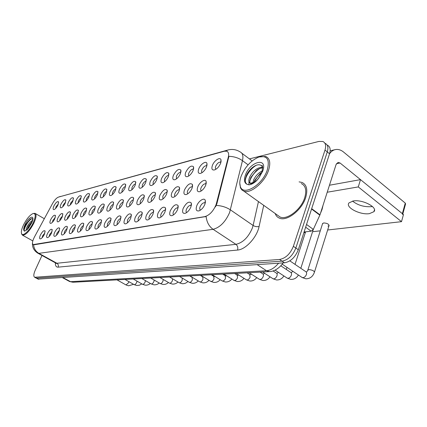<?xml version="1.0" encoding="UTF-8"?>
<svg xmlns="http://www.w3.org/2000/svg" width="427" height="427" viewBox="0 0 427 427"><rect width="100%" height="100%" fill="white"/><g stroke="black" fill="none" stroke-linecap="round" stroke-linejoin="round"><path stroke-width="0.64" d="M198.731 168.911C200.423 164.251 206.081 160.408 206.935 163.397L206.545 166.909C205.093 170.138 203.156 172.284 200.722 173.335C198.288 173.794 197.626 172.321 198.731 168.911M206.855 165.98L206.508 165.745C204.821 165.681 203.295 167.021 201.928 169.775C201.395 171.243 201.491 172.172 202.201 172.561M185.734 172.246C188.771 166.776 191.387 164.971 193.575 166.84L193.159 170.341C191.728 173.501 189.85 175.588 187.528 176.597C185.222 177.024 184.624 175.572 185.734 172.246M193.495 169.338L193.223 169.172C191.632 169.113 190.17 170.421 188.835 173.09C188.312 174.494 188.371 175.401 189.006 175.807M173.357 175.417C176.298 170.127 178.796 168.361 180.867 170.117L180.434 173.602C179.014 176.698 177.2 178.726 174.979 179.698C172.791 180.098 172.252 178.667 173.357 175.417M180.792 172.54L180.589 172.433C179.078 172.38 177.675 173.65 176.372 176.25L176.458 178.892M161.571 178.443C164.406 173.325 166.808 171.59 168.766 173.245L168.313 176.714C166.909 179.74 165.148 181.721 163.023 182.655C160.947 183.023 160.461 181.619 161.571 178.443M168.692 175.604L168.553 175.534C167.122 175.492 165.772 176.73 164.502 179.255L164.502 181.827M150.32 181.326C153.069 176.372 155.369 174.67 157.227 176.228L156.752 179.676C155.369 182.639 153.661 184.571 151.628 185.473C149.653 185.814 149.215 184.432 150.32 181.326M157.152 178.529L157.077 178.497C155.716 178.459 154.414 179.671 153.17 182.126L153.101 184.629M139.581 184.08C142.239 179.276 144.454 177.611 146.215 179.078L145.724 182.505C144.358 185.409 142.698 187.293 140.745 188.158C138.866 188.483 138.476 187.122 139.581 184.08M146.119 181.326L146.119 181.326C144.822 181.299 143.568 182.473 142.356 184.864L142.223 187.298M129.306 186.716C131.89 182.057 134.019 180.418 135.695 181.806L135.183 185.206C133.832 188.051 132.221 189.892 130.347 190.73C128.559 191.029 128.212 189.689 129.306 186.716M135.605 184.016C134.366 184.042 133.171 185.201 132.012 187.485L131.826 189.85M119.48 189.236C121.983 184.71 124.038 183.103 125.634 184.416L125.106 187.795C123.771 190.581 122.202 192.38 120.403 193.185C118.695 193.468 118.386 192.15 119.48 189.236M125.533 186.594C124.353 186.69 123.211 187.821 122.117 189.988L121.882 192.289M110.065 191.648C112.498 187.256 114.479 185.676 116 186.919L115.455 190.266C114.137 193.004 112.611 194.76 110.881 195.539C109.248 195.801 108.976 194.504 110.065 191.648M115.893 189.06C114.762 189.225 113.673 190.33 112.637 192.39L112.36 194.621M101.039 193.965C103.409 189.689 105.314 188.142 106.766 189.321L106.206 192.641C104.903 195.32 103.419 197.044 101.754 197.797C100.196 198.043 99.955 196.762 101.039 193.965M106.649 191.435C105.565 191.648 104.535 192.737 103.547 194.691L103.233 196.858M92.376 196.185C94.682 192.027 96.529 190.506 97.911 191.622L97.335 194.915C96.048 197.546 94.607 199.228 93.001 199.959C91.511 200.188 91.303 198.929 92.376 196.185M97.783 193.714C96.748 193.981 95.76 195.043 94.831 196.9L94.479 198.998M84.06 198.32C86.302 194.269 88.09 192.774 89.414 193.837L88.821 197.098C87.551 199.681 86.142 201.33 84.599 202.035C83.169 202.249 82.987 201.01 84.06 198.32M89.27 195.913C88.277 196.217 87.343 197.253 86.451 199.025L86.078 201.053M76.065 200.37C78.253 196.425 79.977 194.958 81.247 195.966L80.644 199.195C79.385 201.736 78.013 203.348 76.524 204.031C75.152 204.229 75.003 203.012 76.065 200.37M81.093 198.027C80.143 198.368 79.246 199.382 78.403 201.064L78.008 203.028M68.373 202.345C70.508 198.496 72.179 197.055 73.396 198.011L72.777 201.213C71.539 203.706 70.199 205.286 68.758 205.953C67.445 206.14 67.317 204.933 68.373 202.345M73.225 200.06L70.663 203.022L70.247 204.923M60.97 204.245C63.052 200.493 64.674 199.073 65.838 199.985L65.208 203.156C63.986 205.606 62.678 207.154 61.285 207.8C60.026 207.97 59.919 206.785 60.97 204.245M65.657 202.024L63.212 204.912L62.774 206.748M53.839 206.07C55.873 202.409 57.448 201.016 58.563 201.886L57.923 205.024C56.711 207.431 55.435 208.947 54.09 209.577C52.884 209.737 52.799 208.568 53.839 206.07M58.366 203.919L56.033 206.727L55.585 208.499M212.406 165.404C214.119 160.579 220.108 156.613 220.999 159.778L220.631 163.295C219.168 166.599 217.162 168.804 214.61 169.903C212.038 170.4 211.301 168.9 212.406 165.404M220.908 162.457L220.481 162.143C218.699 162.068 217.103 163.445 215.704 166.284C215.165 167.806 215.288 168.756 216.067 169.135L216.094 169.145M184.48 189.903C187.565 184.32 190.234 182.526 192.481 184.528L192.065 188.216C190.639 191.397 188.761 193.495 186.423 194.515C183.978 194.963 183.327 193.426 184.48 189.903M192.102 186.845L192.438 187.074L192.102 186.845C190.474 186.764 188.99 188.077 187.65 190.789C187.09 192.337 187.186 193.303 187.933 193.703M171.857 192.716C174.835 187.32 177.386 185.558 179.511 187.437L179.073 191.109C177.664 194.221 175.839 196.265 173.608 197.242C171.291 197.658 170.709 196.148 171.857 192.716M179.212 189.743L179.463 189.914L179.212 189.743C177.669 189.668 176.244 190.949 174.942 193.58C174.392 195.054 174.451 195.998 175.113 196.415M159.842 195.39C162.719 190.17 165.164 188.446 167.17 190.207L166.711 193.858C165.318 196.906 163.552 198.897 161.417 199.836C159.218 200.226 158.695 198.742 159.842 195.39M167.128 192.598L166.946 192.497C165.484 192.433 164.112 193.682 162.836 196.239L162.917 198.998M148.393 197.936C151.179 192.887 153.523 191.195 155.423 192.855L154.942 196.479C153.565 199.462 151.852 201.405 149.802 202.313C147.715 202.67 147.246 201.213 148.393 197.936M155.257 195.123L155.257 195.123C153.869 195.064 152.551 196.281 151.307 198.768L151.302 201.453M137.473 200.37C140.168 195.475 142.415 193.815 144.219 195.379L143.718 198.977C142.356 201.902 140.691 203.796 138.727 204.666C136.747 205.003 136.325 203.567 137.473 200.37M144.166 197.653L144.107 197.626C142.789 197.578 141.524 198.763 140.302 201.186L140.221 203.791M127.038 202.692C129.648 197.952 131.815 196.313 133.528 197.792L133.005 201.363C131.66 204.223 130.043 206.076 128.159 206.919C126.269 207.228 125.896 205.819 127.038 202.692M133.47 200.017L133.464 200.017C132.21 199.98 130.988 201.138 129.792 203.492L129.653 206.027M117.062 204.912C119.597 200.311 121.679 198.704 123.307 200.103L122.768 203.642C121.439 206.449 119.864 208.259 118.055 209.07C116.256 209.358 115.925 207.976 117.062 204.912M123.238 202.286C122.042 202.323 120.878 203.46 119.747 205.697L119.549 208.157M107.513 207.036C109.974 202.569 111.981 200.994 113.534 202.313L112.979 205.825C111.66 208.573 110.134 210.34 108.394 211.125C106.675 211.397 106.382 210.031 107.513 207.036M113.454 204.464C112.306 204.57 111.201 205.686 110.134 207.81L109.883 210.196M98.365 209.075C100.761 204.73 102.693 203.183 104.172 204.432L103.601 207.912C102.299 210.607 100.815 212.336 99.139 213.094C97.5 213.345 97.244 212.005 98.365 209.075M104.087 206.556C102.987 206.721 101.936 207.816 100.921 209.833L100.628 212.144M89.595 211.029C91.922 206.801 93.796 205.28 95.205 206.465L94.618 209.908C93.332 212.561 91.88 214.247 90.268 214.984C88.704 215.219 88.48 213.9 89.595 211.029M95.104 208.563C94.057 208.787 93.049 209.854 92.093 211.771L91.757 214.012M81.178 212.902C83.446 208.787 85.256 207.292 86.601 208.419L85.998 211.829C84.727 214.429 83.318 216.083 81.76 216.793C80.265 217.012 80.073 215.715 81.178 212.902M86.489 210.495C85.485 210.762 84.53 211.808 83.617 213.628L83.254 215.806M73.097 214.701C75.307 210.698 77.057 209.225 78.344 210.292L77.725 213.671C76.47 216.222 75.093 217.845 73.593 218.533C72.163 218.736 71.998 217.46 73.097 214.701M78.216 212.352C77.255 212.667 76.342 213.687 75.478 215.416L75.083 217.519M65.326 216.43C67.482 212.529 69.174 211.082 70.407 212.096L69.777 215.438C68.533 217.946 67.194 219.537 65.747 220.204C64.376 220.391 64.231 219.136 65.326 216.43M70.268 214.146L67.653 217.135L67.236 219.168M57.853 218.096C59.956 214.29 61.595 212.87 62.774 213.831L62.134 217.14C60.906 219.606 59.593 221.159 58.2 221.81C56.882 221.987 56.77 220.748 57.853 218.096M62.62 215.87L60.127 218.784L59.695 220.754M50.658 219.697C52.708 215.987 54.304 214.589 55.435 215.502L54.779 218.779C53.567 221.202 52.286 222.729 50.936 223.353C49.671 223.518 49.58 222.302 50.658 219.697M55.264 217.535L52.884 220.375L52.436 222.275M197.754 186.951C199.484 182.153 205.227 178.347 206.134 181.47L205.739 185.174C204.303 188.424 202.361 190.581 199.911 191.643C197.327 192.129 196.607 190.565 197.754 186.951M206.086 184.106L205.67 183.802C203.946 183.706 202.398 185.056 201.026 187.853C200.466 189.433 200.583 190.426 201.373 190.826L201.427 190.842M183.167 208.403C186.3 202.697 189.022 200.914 191.333 203.055L190.912 206.956C189.503 210.153 187.618 212.267 185.27 213.292C182.676 213.762 181.971 212.134 183.167 208.403M191.328 205.649L190.928 205.36C189.268 205.254 187.763 206.577 186.412 209.331C185.83 210.975 185.937 212.005 186.743 212.422L186.818 212.449M170.288 210.81C173.309 205.307 175.908 203.551 178.086 205.558L177.648 209.433C176.244 212.566 174.424 214.621 172.177 215.608C169.722 216.046 169.092 214.445 170.288 210.81M177.765 207.853L178.08 208.061L177.765 207.853C176.196 207.757 174.75 209.049 173.437 211.717C172.85 213.335 172.94 214.343 173.709 214.749L173.714 214.754M158.043 213.1C160.958 207.778 163.445 206.06 165.505 207.944L165.041 211.792C163.653 214.856 161.886 216.863 159.735 217.807C157.414 218.213 156.848 216.644 158.043 213.1M165.26 210.223L165.495 210.378L165.26 210.223C163.771 210.137 162.383 211.392 161.102 213.991C160.525 215.534 160.579 216.516 161.267 216.937M146.381 215.283C149.204 210.132 151.59 208.445 153.533 210.212L153.047 214.034C151.676 217.033 149.962 218.987 147.902 219.9C145.698 220.273 145.191 218.736 146.381 215.283M153.523 212.571L153.357 212.481C151.943 212.406 150.608 213.628 149.354 216.153C148.793 217.621 148.82 218.576 149.423 219.019M135.274 217.359C138.001 212.374 140.291 210.714 142.132 212.379L141.625 216.169C140.269 219.11 138.604 221.015 136.629 221.891C134.537 222.243 134.083 220.727 135.274 217.359M142.116 214.68L142.015 214.632C140.67 214.562 139.389 215.758 138.161 218.208L138.145 220.999M124.668 219.339C127.315 214.509 129.514 212.881 131.265 214.45L130.731 218.208C129.392 221.085 127.774 222.947 125.874 223.796C123.889 224.116 123.488 222.632 124.668 219.339M131.238 216.697L131.196 216.681C129.92 216.622 128.682 217.786 127.481 220.177L127.39 222.883M114.543 221.234C117.105 216.553 119.224 214.952 120.884 216.43L120.334 220.151C119.005 222.974 117.436 224.794 115.616 225.605C113.721 225.91 113.363 224.453 114.543 221.234M120.846 218.635C119.635 218.603 118.444 219.745 117.281 222.051L117.121 224.682M104.855 223.043C107.348 218.501 109.387 216.927 110.967 218.325L110.396 222.008C109.088 224.778 107.556 226.556 105.805 227.34C104.001 227.623 103.686 226.187 104.855 223.043M110.919 220.492C109.755 220.54 108.623 221.656 107.529 223.849L107.31 226.401M95.589 224.778C98.007 220.364 99.971 218.816 101.477 220.14L100.895 223.785C99.592 226.502 98.103 228.242 96.422 229C94.703 229.262 94.426 227.853 95.589 224.778M101.418 222.275C100.308 222.387 99.235 223.486 98.189 225.563L97.922 228.039M86.708 226.438C89.062 222.147 90.956 220.626 92.392 221.88L91.789 225.488C90.508 228.151 89.056 229.854 87.434 230.591C85.795 230.831 85.549 229.448 86.708 226.438M92.323 223.988C91.261 224.159 90.236 225.237 89.248 227.212L88.939 229.609M78.194 228.029C80.484 223.855 82.315 222.36 83.687 223.545L83.068 227.121C81.797 229.737 80.383 231.397 78.819 232.112C77.255 232.336 77.041 230.975 78.194 228.029M83.601 225.632C82.582 225.862 81.61 226.913 80.671 228.787L80.324 231.114M70.017 229.561C72.254 225.493 74.026 224.026 75.333 225.152L74.698 228.685C73.444 231.253 72.067 232.88 70.556 233.574C69.057 233.782 68.88 232.443 70.017 229.561M75.232 227.217C74.261 227.49 73.332 228.52 72.441 230.302L72.062 232.55M62.171 231.028C64.349 227.068 66.062 225.621 67.311 226.689L66.665 230.185C65.427 232.71 64.077 234.306 62.625 234.973C61.189 235.17 61.04 233.852 62.171 231.028M67.199 228.744C66.27 229.059 65.379 230.062 64.536 231.754L64.125 233.932M54.624 232.437C56.748 228.578 58.408 227.159 59.604 228.173L58.947 231.631C57.72 234.108 56.407 235.672 55.003 236.323C53.626 236.505 53.503 235.208 54.624 232.437M59.476 230.217L56.94 233.153L56.503 235.261M47.365 233.793C49.436 230.03 51.048 228.632 52.195 229.598L51.523 233.019C50.311 235.453 49.025 236.985 47.669 237.62C46.351 237.786 46.249 236.51 47.365 233.793M52.051 231.631L49.628 234.498L49.174 236.531M40.373 235.101C42.401 231.429 43.965 230.057 45.065 230.975L44.381 234.354C43.18 236.75 41.926 238.25 40.613 238.864C39.353 239.019 39.273 237.764 40.373 235.101M44.904 233.003L42.593 235.795L42.124 237.754M196.73 205.867C198.496 200.925 204.33 197.162 205.291 200.423L204.896 204.341C203.471 207.613 201.528 209.78 199.062 210.853C196.319 211.365 195.539 209.7 196.73 205.867M205.28 203.119L204.795 202.734C203.033 202.617 201.464 203.978 200.082 206.817C199.494 208.488 199.628 209.54 200.476 209.972L200.626 210.02M216.43 203.417L215.87 205.168C213.062 211.472 209.369 215.293 204.784 216.628L33.194 244.607C31.956 243.646 32.367 241.122 34.422 237.033L52.516 203.578C54.544 200.028 56.524 197.872 58.451 197.109L224.292 151.238L226.758 151.217C228.53 151.985 229.048 153.976 228.306 157.184L216.43 203.417L216.884 203.727L215.47 206.871M305.668 197.61C307.942 189.753 306.725 184.694 302.022 182.441L299.092 181.881L302.022 182.441C306.725 184.694 307.942 189.753 305.668 197.61C301.841 210.207 286.779 221.72 279.381 218.128C286.779 221.72 301.841 210.207 305.668 197.61M225.595 151.035L228.21 149.92C232.395 148.922 236.334 149.567 240.022 151.857C242.68 153.015 243.497 155.951 242.467 160.664L229.63 212.481C225.493 221.869 219.985 227.484 213.1 229.315C209.075 226.454 206.753 222.189 206.134 216.51L34.064 244.794L33.194 244.607M216.254 205.403L216.243 205.424C221.608 205.702 226.331 207.191 230.431 209.87L253.104 225.461L258.458 201.581M36.316 278.158L282.033 261.148C288.156 259.979 292.757 255.613 295.847 248.039L327.279 151.916C328.571 147.491 327.845 144.636 325.118 143.349C327.845 144.636 328.571 147.491 327.279 151.916L295.847 248.039C292.757 255.613 288.156 259.979 282.033 261.148L36.316 278.158M248.082 164.822L242.467 160.664C238.597 157.937 234.087 156.49 228.931 156.325L216.884 203.727M275.191 213.527C275.965 215.758 277.363 217.295 279.381 218.128C277.363 217.295 275.965 215.758 275.191 213.527M41.979 255.463L35.201 270.264C33.573 274.07 33.391 276.408 34.651 277.278L279.546 259.477C285.663 258.292 290.269 253.91 293.37 246.32L325.006 150.064C326.303 145.628 325.587 142.778 322.865 141.502L318.926 141.428L249.427 158.892M38.147 279.125L284.505 262.808C290.632 261.66 295.233 257.31 298.308 249.752L329.548 153.763C330.829 149.338 330.098 146.482 327.36 145.191L327.098 144.977M371.437 206.668L372.429 206.497L371.437 206.668C364.114 207.122 357.815 205.259 352.537 201.096C357.815 205.259 364.114 207.122 371.437 206.668M304.083 232L311.182 231.194L305.647 227.201M329.559 153.725C331.155 151.446 333.108 150.064 335.425 149.578C338.211 149.082 340.922 149.898 343.554 152.033L405.271 203.108L405.554 203.989L402.789 214.018M402.645 214.53L402.351 213.665L340.063 163.002L338.088 162.404L336.113 164.443L319.988 214.84L313.322 229.374L311.182 231.194M320.437 213.431L322.086 209.353L323.009 205.398M277.518 215.187L280.053 216.996C286.997 220.359 301.104 209.572 304.691 197.776C306.826 190.405 305.689 185.66 301.281 183.541M239.793 183.194L240.614 188.152L241.922 189.967L243.78 191.109C250.35 194.152 264.478 182.623 268.455 170.592C270.841 163.082 269.939 158.38 265.749 156.479L258.933 156.997C251.119 160.306 245.205 166.674 241.186 176.1C239.702 180.205 239.408 183.621 240.305 186.359C242.899 196.521 262.258 185.382 267.185 170.256C270.008 159.639 267.259 155.22 258.933 156.997M262.685 167.459L261.666 165.799C259.435 164.043 256.446 164.55 252.704 167.32C249.987 169.498 247.916 172.102 246.502 175.139L245.311 179.089C244.991 181.747 245.674 183.514 247.361 184.4L249.074 184.848C251.466 184.533 253.996 183.13 256.664 180.648L258.757 178.07L261.297 173.378C259.915 176.698 257.871 179.505 255.159 181.795L250.387 183.38C248.519 182.548 248.333 180.327 249.827 176.719C253.206 170.501 257.481 167.357 262.664 167.283M252.789 183.172L253.771 179.607C255.714 175.694 258.543 172.796 262.258 170.912M253.969 182.596L254.754 180.327L260.022 173.661L261.708 172.455M251.562 184.154L251.391 184.106C250.206 183.711 249.688 182.58 249.843 180.722L250.814 177.445L256.259 170.629C258.431 168.884 260.582 167.982 262.717 167.923M248.872 184.832L249 181.961M245.322 181.48C245.013 176.677 250.585 168.371 256.467 165.185M249.816 181.048C251.482 176.1 254.727 171.958 259.552 168.617M254.262 182.42C255.72 178.881 258.143 175.705 261.521 172.898M21.531 233.521L22.53 235.192C25.839 235.154 29.628 231.108 33.898 223.049C36.3 217.61 36.669 214.365 35.003 213.319L33.082 213.543M23.458 225.024C21.649 228.941 21.014 231.797 21.558 233.585C22.572 237.113 29.634 230.676 33.194 222.835C35.964 216.275 35.895 213.19 32.975 213.575C29.751 215.101 26.575 218.918 23.458 225.024M29.036 227.372L31.39 223.289C32.644 219.804 33.012 218.293 32.5 218.757L30.189 219.152L25.567 224.693L23.859 229.817L24.611 231.188L27.888 228.915L31.529 223.209C35.905 214.146 29.057 215.87 25.049 224.661C23.608 227.853 23.293 229.902 24.109 230.804M26.437 230.19L26.437 230.19C25.919 229.651 26.346 228.135 27.712 225.643C29.164 223.236 30.739 221.49 32.436 220.423M26.954 229.859L28.449 226.059L32.078 221.618M23.859 229.619C24.745 225.915 26.997 222.344 30.605 218.907M27.301 229.529L31.865 222.189M24.286 231.012C23.314 229.315 27.883 220.967 31.689 218.581M28.139 228.6L31.288 223.492M327.979 226.118L329.003 225.686C328.865 224.068 327.082 223.15 323.666 222.931L322.534 223.743M369.387 213.649L373.903 211.701C378.178 207.431 362.448 199.212 353.236 200.973L349.003 202.9C344.957 207.239 360.094 215.165 369.387 213.649M327.653 229.998L401.508 221.666L358.285 186.925L327.221 192.225M303.864 232.683L305.374 232.512M312.575 231.701L320.287 230.831M401.508 221.666L403.462 214.567L360.5 179.628L329.457 185.233M358.285 186.925L360.5 179.628M228.306 157.184L228.739 157.504M204.784 216.628L205.093 216.836M58.136 267.147C58.691 265.509 58.285 264.212 56.924 263.267L235.912 244.345C242.91 242.723 248.397 237.289 252.357 228.039L253.104 225.461C255.074 226.63 257.07 226.967 259.093 226.47C256.969 237.316 245.6 249.646 237.545 250.051L58.136 267.147C56.172 267.233 55.254 265.797 55.382 262.835M55.654 262.984L56.924 263.267L38.884 253.35L37.672 253.099M33.573 244.767C33.963 248.61 35.735 251.471 38.884 253.35L213.1 229.315L235.912 244.345C237.631 245.76 238.175 247.66 237.545 250.051M59.054 196.943L227.623 150.085M263.726 205.344L259.093 226.47M35.227 277.358L38.9 279.301M279.546 259.477L284.505 262.808M293.37 246.32L298.308 249.752M325.006 150.064L329.548 153.763M69.323 281.377L70.551 281.681L266.512 270.739C270.665 270.355 274.689 267.841 278.591 263.208M257.177 264.644L266.512 270.739L269.528 271.615L72.974 282.247L69.622 281.537L62.555 277.715M72.974 282.247L70.551 281.681L63.143 277.673M289.837 260.86L305.689 271.604C306.581 272.084 306.832 273.04 306.442 274.46C305.636 276.45 304.419 277.529 302.796 277.683L301.798 277.283M307.792 270.238L309.052 269.576C312.468 270.029 314.245 270.942 314.395 272.314C312.836 276.632 309.981 278.794 305.833 278.804L302.209 277.555L282.156 264.132M280.795 265.775L290.67 272.362C291.524 272.826 291.753 273.76 291.358 275.159C290.563 277.107 289.389 278.153 287.841 278.308L286.928 277.945M273.088 270.948L276.349 273.088C277.166 273.536 277.374 274.449 276.974 275.826C276.184 277.726 275.052 278.751 273.574 278.9L272.741 278.575M260.123 272.127L262.674 273.776C263.459 274.214 263.646 275.111 263.245 276.466C262.466 278.324 261.367 279.322 259.952 279.466L259.189 279.173M247.089 272.832L249.603 274.438L250.126 277.075C249.352 278.89 248.29 279.872 246.939 280.011L246.24 279.744M336.391 163.776L340.063 163.002M311.683 208.659L319.988 214.84M402.351 213.665L405.271 203.108M319.85 215.181L311.566 209.016M306.538 224.458L313.322 229.374M258.757 178.07L262.669 171.27C268.108 156.778 249.96 161.353 245.381 175.155C243.716 180.189 244.377 183.268 247.361 184.4M250.798 183.477L253.323 183.242M234.62 273.504L237.102 275.073L237.577 277.657C236.814 279.434 235.784 280.395 234.487 280.528L233.841 280.283M222.68 274.15L225.13 275.677L225.563 278.217C224.805 279.957 223.807 280.891 222.563 281.025L221.971 280.801M211.242 274.769L213.655 276.258L214.044 278.751C213.297 280.454 212.326 281.372 211.135 281.5L210.586 281.297M200.268 275.362L202.649 276.819L203.001 279.263C202.259 280.934 201.32 281.831 200.172 281.959L199.665 281.772M189.732 275.933L192.081 277.353L192.396 279.76C191.664 281.393 190.746 282.274 189.647 282.396L189.177 282.226M182.164 278.03L182.206 280.229C181.48 281.836 180.589 282.695 179.532 282.813L179.1 282.658M172.561 278.788L172.407 280.688C171.691 282.263 170.827 283.106 169.807 283.218L169.402 283.074M163.205 279.439L162.981 281.126C162.271 282.669 161.427 283.496 160.445 283.608L160.072 283.475M154.163 280.043L153.901 281.548C153.202 283.064 152.38 283.875 151.43 283.987L151.083 283.864M145.431 280.603L145.148 281.953C144.459 283.443 143.659 284.238 142.741 284.345L142.421 284.233M136.998 281.131L136.715 282.343C136.032 283.806 135.247 284.59 134.366 284.697L134.062 284.59M128.853 281.633L128.57 282.722L125.997 284.932M207.015 165.249L206.935 163.397M193.671 168.505L193.575 166.84M180.979 171.622L180.867 170.117M168.884 174.6L168.766 173.245M157.349 177.451L157.227 176.228M146.338 180.183L146.215 179.078M135.818 182.809L135.695 181.806M125.751 185.323L125.634 184.416M116.117 187.747L116 186.919M106.878 190.068L106.766 189.321M98.018 192.305L97.911 191.622M89.515 194.456L89.414 193.837M81.343 196.532L81.247 195.966M73.487 198.528L73.396 198.011M65.923 200.46L65.838 199.985M58.643 202.318L58.563 201.886M221.058 161.838L220.999 159.778M192.588 186.305L192.481 184.528M179.634 189.033L179.511 187.437M167.304 191.643L167.17 190.207M155.556 194.146L155.423 192.855M144.353 196.543L144.219 195.379M133.656 198.843L133.528 197.792M123.435 201.053L123.307 200.103M113.657 203.172L113.534 202.313M104.295 205.211L104.172 204.432M95.322 207.175L95.205 206.465M86.713 209.059L86.601 208.419M78.445 210.879L78.344 210.292M70.503 212.63L70.407 212.096M62.87 214.322L62.774 213.831M55.521 215.95L55.435 215.502M206.225 183.45L206.134 181.47M191.456 204.955L191.333 203.055M178.224 207.26L178.086 205.558M165.649 209.465L165.505 207.944M153.683 211.578L153.533 210.212M142.282 213.607L142.132 212.379M131.404 215.555L131.265 214.45M121.022 217.423L120.884 216.43M111.1 219.222L110.967 218.325M101.605 220.951L101.477 220.14M92.515 222.611L92.392 221.88M83.799 224.212L83.687 223.545M75.44 225.755L75.333 225.152M67.418 227.244L67.311 226.689M59.705 228.675L59.604 228.173M52.286 230.057L52.195 229.598M45.15 231.391L45.065 230.975M205.392 202.553L205.291 200.423M206.849 165.991L206.508 165.745M193.49 169.359L193.223 169.172M220.898 162.441L220.481 162.143M206.054 184.069L205.67 183.802M191.28 205.595L190.928 205.36M205.19 203.001L204.795 202.734M55.99 263.171L56.241 263.646L55.969 263.155L37.971 253.264C34.005 250.804 32.169 247.377 32.473 242.99M58.825 197.007L60.367 196.42M34.651 277.278L38.318 279.221M324.84 143.125L325.118 143.349M241.821 153.202L252.138 160.92M283.005 262.909C281.51 265.647 275.901 271.412 269.528 271.615M322.657 223.358L307.894 269.907C307.525 271.038 307.018 271.711 306.383 271.914M314.496 271.978L329.126 225.296M275.079 270.136L287.296 278.185L290.83 279.397C294.091 279.509 296.626 278.052 298.425 275.025M292.778 271.246L291.395 272.672M295.025 264.377L305.593 231.829M291.011 272.581L291.283 272.666M300.821 268.305L313.311 229.4M262.605 271.994L273.072 278.788L276.52 279.963C279.626 280.085 282.082 278.746 283.886 275.938M278.383 272.314L277.102 273.392M276.659 273.285L276.984 273.387M286.309 269.453L286.992 267.371M249.117 272.72L259.493 279.365L262.856 280.502C265.818 280.64 268.199 279.402 269.997 276.792M264.607 273.291L263.454 274.081M262.957 273.958L263.331 274.075M236.232 273.419L246.507 279.915L249.795 281.014C252.629 281.163 254.935 280.021 256.718 277.587M251.412 274.193L250.403 274.737M249.864 274.598L250.281 274.732M330.162 150.806L334.917 149.696M280.053 216.996L243.78 191.109M240.305 186.359L240.31 187.416M261.666 165.799C262.621 164.742 262.744 166.685 262.029 171.617L261.303 173.367M251.391 184.106L250.387 183.38M249.106 182.228L248.877 182.703M254.77 182.26L255.159 181.795M32.804 240.913L22.53 235.192M21.558 233.585L21.713 234.295M44.328 218.72L35.34 213.511M373.903 211.701L374.463 209.78M223.913 274.086L234.087 280.438L237.295 281.51C240.006 281.665 242.248 280.608 244.014 278.335M238.762 275.015L237.914 275.367M237.337 275.218L237.791 275.362M212.118 274.721L222.195 280.939L225.328 281.98C227.927 282.14 230.1 281.158 231.85 279.039M226.62 275.773L225.958 275.97M225.344 275.81L225.83 275.965M200.813 275.335L210.794 281.42L213.852 282.434C216.35 282.599 218.464 281.687 220.183 279.701M214.946 276.466L214.493 276.552M213.852 276.381L214.365 276.541M189.978 275.922L199.852 281.884L202.841 282.866C205.248 283.037 207.298 282.188 208.995 280.325M202.83 276.926L203.364 277.096M179.575 276.482L189.348 282.327L192.273 283.282C194.584 283.453 196.58 282.669 198.251 280.918M192.812 277.63L192.246 277.454M200.871 275.735L200.984 275.436M169.578 277.022L179.255 282.749L182.11 283.683C184.341 283.859 186.279 283.122 187.928 281.478M159.97 277.545L169.546 283.16L172.343 284.072C174.494 284.243 176.378 283.555 177.995 282.007M150.726 278.041L160.2 283.555L162.938 284.441C165.014 284.617 166.85 283.971 168.441 282.514M141.828 278.527L151.201 283.934L153.88 284.798C155.887 284.974 157.675 284.371 159.239 282.994M133.251 278.991L142.527 284.297L145.148 285.145C147.096 285.316 148.836 284.756 150.368 283.448M124.983 279.434L134.163 284.649L136.731 285.476L139.415 285.215L141.812 283.886M117.009 279.866L126.088 284.985L128.602 285.796L133.56 284.307"/></g></svg>
